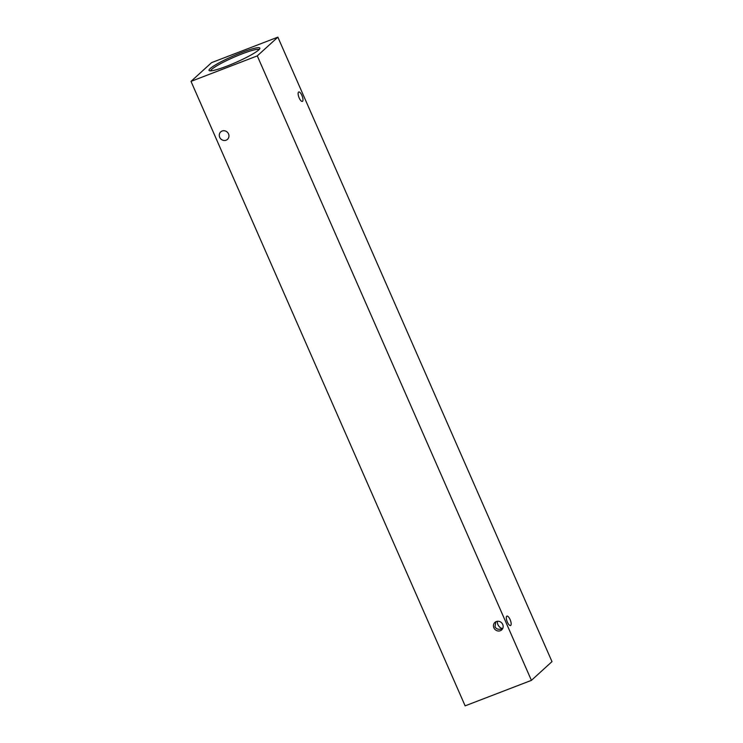 <?xml version="1.0" encoding="UTF-8"?>
<svg xmlns="http://www.w3.org/2000/svg" width="743" height="743" viewBox="0 0 743 743"><rect width="100%" height="100%" fill="white"/><g stroke="black" fill="none" stroke-linecap="round" stroke-linejoin="round"><path stroke-width="1.11" d="M495.869 621.742L494.987 626.832C496.565 629.405 499.166 629.953 502.788 628.467C500.828 628.448 499.138 627.073 497.736 624.334L497.151 621.315M493.891 627.835A5.043 4.69 -132.3 0 0 501.701 629.86A5.043 4.69 -132.3 0 0 502.723 624.436A5.043 4.69 -132.3 0 0 494.912 622.402A5.043 4.69 -132.3 0 0 493.891 627.835M501.999 628.819L502.714 628.504M219.696 137.306A5.043 4.69 -132.3 0 0 227.507 139.34A5.043 4.69 -132.3 0 0 228.528 133.907A5.043 4.69 -132.3 0 0 220.717 131.882A5.043 4.69 -132.3 0 0 219.696 137.306M510.107 619.578A5.043 1.746 -111 0 1 510.543 625.532A5.043 1.746 -111 0 1 507.358 622.077A5.043 1.746 -111 0 1 506.921 616.114A5.043 1.746 -111 0 1 510.107 619.578M301.918 95.438A5.043 1.746 -111 0 1 302.355 101.401A5.043 1.746 -111 0 1 299.178 97.937A5.043 1.746 -111 0 1 298.732 91.983A5.043 1.746 -111 0 1 301.918 95.438M226.894 66.136A27.742 3.474 -23.7 0 0 259.818 48.601A27.742 3.474 -23.7 0 0 241.986 52.391A27.742 3.474 -23.7 0 0 209.415 70.724A27.742 3.474 -23.7 0 0 226.894 66.136M259.066 49.605A26.479 3.316 -23.7 0 0 242.144 53.849A26.479 3.316 -23.7 0 0 210.659 70.854M191.007 81.377L257.282 55.892L277.863 37.15L211.588 62.635L191.007 81.377L465.137 705.85L531.412 680.365L257.282 55.892M531.412 680.365L551.993 661.623L277.863 37.15"/></g></svg>
